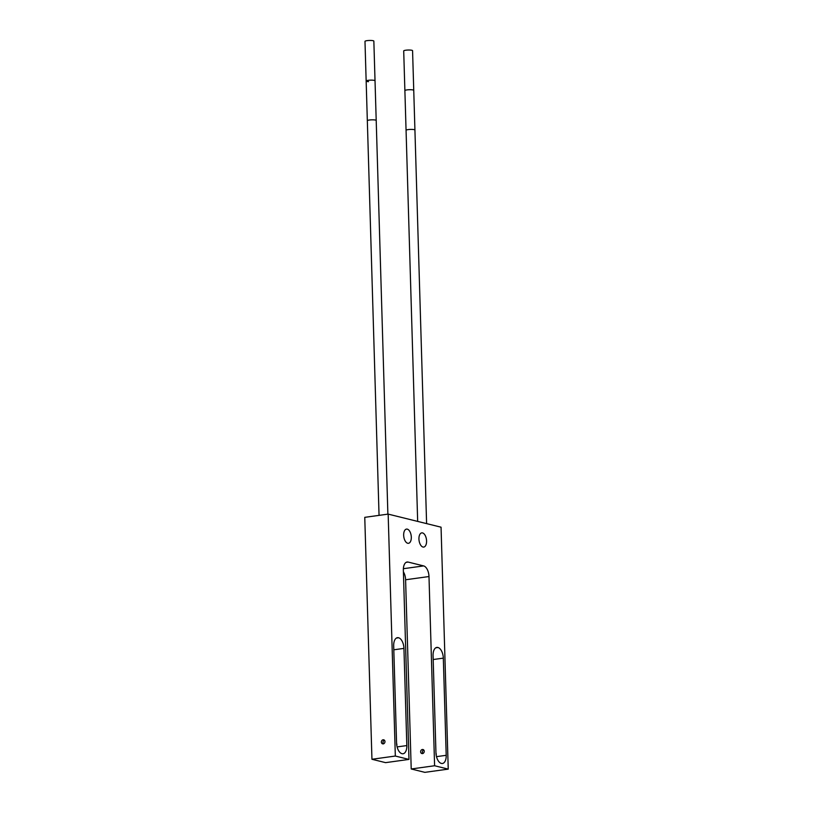 <?xml version="1.0" encoding="UTF-8"?>
<svg xmlns="http://www.w3.org/2000/svg" width="813" height="813" viewBox="0 0 813 813"><rect width="100%" height="100%" fill="white"/><g stroke="black" fill="none" stroke-linecap="round" stroke-linejoin="round"><path stroke-width="1.22" d="M448.237 769.118L441.053 527.19L388.157 514.111L395.331 756.039L408.969 759.413L403.35 570.198A9.522 4.959 -97.9 0 1 407.12 562.017A9.522 4.959 -97.9 0 1 408.146 562.078L423.634 565.909A9.522 4.959 -97.9 0 1 428.99 576.539L434.599 765.744L448.237 769.118L424.843 772.35L411.215 768.976L405.596 579.771A9.522 4.959 82.1 0 0 403.4 571.854M388.157 514.111L364.763 517.342L371.948 759.271L385.575 762.645L408.969 759.413M407.272 529.141A7.165 3.73 82.1 0 0 406.5 529.1A7.165 3.73 82.1 0 0 403.705 535.98A7.165 3.73 82.1 0 0 407.699 543.257A7.165 3.73 82.1 0 0 408.472 543.297A7.165 3.73 82.1 0 0 411.266 536.417A7.165 3.73 82.1 0 0 407.272 529.141M422.547 532.922A7.165 3.73 82.1 0 0 421.774 532.871A7.165 3.73 82.1 0 0 418.98 539.761A7.165 3.73 82.1 0 0 422.963 547.027A7.165 3.73 82.1 0 0 423.736 547.078A7.165 3.73 82.1 0 0 426.53 540.188A7.165 3.73 82.1 0 0 422.547 532.922M443.319 658.134A9.522 4.959 -97.9 0 0 437.963 647.504L437.861 647.473A9.522 4.959 -97.9 0 0 436.835 647.412A9.522 4.959 -97.9 0 0 433.065 655.593L435.951 752.767A9.522 4.959 -97.9 0 0 441.296 763.397L441.408 763.427A9.522 4.959 -97.9 0 0 442.435 763.488A9.522 4.959 -97.9 0 0 446.205 755.307L443.319 658.134L433.177 659.536M403.939 648.398A9.522 4.959 -97.9 0 0 398.594 637.768L398.482 637.738A9.522 4.959 -97.9 0 0 397.455 637.677A9.522 4.959 -97.9 0 0 393.685 645.857L396.571 743.031A9.522 4.959 -97.9 0 0 401.917 753.661L402.029 753.692A9.522 4.959 -97.9 0 0 403.055 753.753A9.522 4.959 -97.9 0 0 406.825 745.572L403.939 648.398L393.807 649.8M411.215 768.976L434.599 765.744M424.254 751.283A2.154 1.799 -76.1 0 0 420.616 751.791A2.154 1.799 -76.1 0 0 424.254 751.283M384.986 741.578A2.154 1.799 -76.1 0 0 381.348 742.076A2.154 1.799 -76.1 0 0 384.986 741.578M384.447 740.186A2.154 1.799 -76.1 0 0 383.533 743.875M396.785 745.287A2.154 1.799 -76.1 0 0 396.592 743.468M423.756 749.942A2.154 1.799 -76.1 0 0 422.862 753.56M436.154 755.023A2.154 1.799 -76.1 0 0 435.961 753.204M371.948 759.271L395.331 756.039M375.027 80.792A4.431 0.772 178.3 0 0 372.72 80.182A4.431 0.772 178.3 0 0 368.228 80.335A4.431 0.772 178.3 0 0 366.155 81.056L367.334 120.741A4.431 0.772 178.3 0 1 369.407 120.019A4.431 0.772 178.3 0 1 373.899 119.867A4.431 0.772 178.3 0 1 376.206 120.476L373.848 41.107A4.431 0.772 178.3 0 0 371.551 40.498A4.431 0.772 178.3 0 0 367.049 40.65A4.431 0.772 178.3 0 0 364.986 41.361L366.155 81.056A4.431 0.772 178.3 0 0 368.563 81.666M412.567 50.68A4.431 0.772 178.3 0 0 410.27 50.071A4.431 0.772 178.3 0 0 405.778 50.223A4.431 0.772 178.3 0 0 403.705 50.945L404.884 90.629A4.431 0.772 178.3 0 1 406.957 89.908A4.431 0.772 178.3 0 1 411.449 89.755A4.431 0.772 178.3 0 1 413.746 90.365L412.567 50.68M405.596 579.771L428.99 576.539M446.205 755.307L436.49 756.649M437.963 647.504L435.768 647.809M437.861 647.473L435.859 647.748M406.825 745.572L397.11 746.913M398.594 637.768L396.388 638.073M398.482 637.738L396.48 638.012M406.144 562.352L408.146 562.078M403.37 568.704L423.634 565.909M413.746 90.365L414.925 130.05A4.431 0.772 178.3 0 0 412.628 129.45A4.431 0.772 178.3 0 0 408.126 129.602A4.431 0.772 178.3 0 0 406.063 130.314L404.884 90.629M376.206 120.476L387.882 514.141M367.334 120.741L379.051 515.361M414.925 130.05L426.601 523.613M406.063 130.314L417.669 521.407"/></g></svg>
